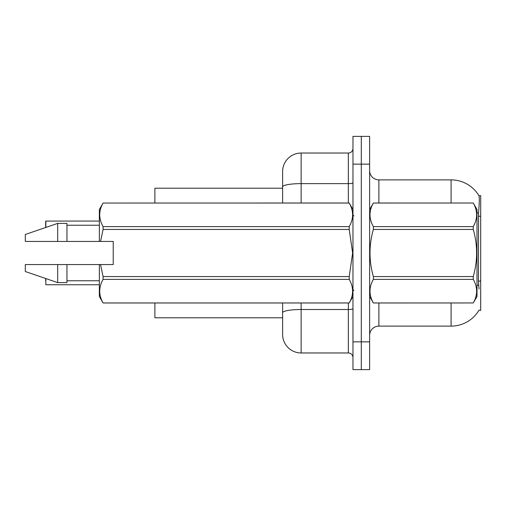 <?xml version="1.0" encoding="UTF-8"?>
<svg xmlns="http://www.w3.org/2000/svg" width="506" height="506" viewBox="0 0 506 506"><rect width="100%" height="100%" fill="white"/><g stroke="black" fill="none" stroke-linecap="round" stroke-linejoin="round"><path stroke-width="0.76" d="M369.627 335.377A9.253 9.253 0 0 1 378.88 326.123L451.08 326.123A32.397 32.397 0 0 0 479.03 310.115L480.7 310.387L480.7 195.613L478.935 195.727A32.397 32.397 0 0 0 451.08 179.877A32.397 32.397 0 0 1 478.866 195.613A32.397 32.397 0 0 0 451.08 179.877L378.88 179.877A9.253 9.253 0 0 1 369.627 170.623A9.253 9.253 0 0 0 378.88 179.877L378.88 203.02M282.62 188.207L154.887 188.207L154.887 203.02M282.62 317.793L154.887 317.793L154.887 302.98M361.297 341.86L361.297 369.627L369.627 369.627L369.627 341.86L361.297 341.86L361.297 369.627L352.967 369.627L352.967 341.86L361.297 341.86L361.297 164.14L361.297 341.86M352.967 341.86L352.967 136.373L361.297 136.373L361.297 164.14L361.297 136.373L369.627 136.373L369.627 341.86M479.03 289.097L478.436 281.058L478.562 213.121C479.365 203.051 479.492 197.258 478.935 195.727A32.397 32.397 0 0 0 451.08 179.877L451.08 203.02M282.62 324.27L282.62 302.98M301.133 302.98L301.133 352.967L348.337 352.967L348.337 302.98M282.62 203.02L282.62 171.547A18.513 18.513 0 0 1 301.133 153.033L348.337 153.033A4.63 4.63 0 0 0 352.967 148.403M301.133 153.033L301.133 183.627A18.513 3.213 180 0 0 282.62 186.847L282.62 181.73M301.133 352.967A18.513 18.513 0 0 1 282.62 334.453L282.62 315.94M352.967 357.597A4.63 4.63 0 0 0 348.337 352.967M45.666 224.772L45.85 221.071L99.347 221.071M369.627 209.497L373.365 203.045C368.887 210.863 368.887 218.718 373.365 226.606L473.255 226.606C477.74 218.782 477.74 210.932 473.255 203.045L477 209.497L477 296.503L473.255 302.98C477.74 295.137 477.74 287.281 473.255 279.394L373.365 279.394C368.887 287.218 368.887 295.068 373.365 302.955L473.255 302.955L373.365 302.98L369.627 296.503M473.255 226.606L473.255 229.439L373.365 229.439C368.887 245.106 368.887 260.811 373.365 276.561L373.365 279.394M373.365 276.561L473.255 276.561C477.74 260.811 477.74 245.106 473.255 229.439M473.255 276.561L473.255 279.394M373.365 203.02L473.255 203.02L373.365 203.045M373.365 226.606L373.365 229.439M100.542 241.432L113.23 241.432L113.23 264.568L100.542 264.568L103.091 276.561L349.222 276.561L352.631 253L349.222 229.439L103.091 229.439L100.542 241.432L99.347 241.432L99.347 209.497L103.091 203.045C98.607 210.863 98.607 218.718 103.091 226.606L349.222 226.606C353.707 218.782 353.707 210.932 349.222 203.045L103.091 203.045L349.222 203.02L352.967 209.497M349.222 276.561L349.222 279.394L103.091 279.394C98.607 287.218 98.607 295.068 103.091 302.955L349.222 302.955C353.707 295.137 353.707 287.281 349.222 279.394M100.542 264.568L99.347 264.568L99.347 296.503L103.091 302.98L349.222 302.98L352.967 296.503M103.091 276.561L103.091 279.394M99.347 264.568L66.95 264.568L66.95 282.62L57.697 282.62L57.697 264.568L25.3 264.568L25.3 271.513L57.697 282.62M66.95 264.568L57.697 264.568M25.3 264.568L37.545 264.568M349.222 226.606L349.222 229.439M103.091 226.606L103.091 229.439M57.697 223.38L57.697 241.432L25.3 241.432L25.3 234.487L57.697 223.38L66.95 223.38L66.95 241.432L99.347 241.432M57.697 241.432L66.95 241.432M45.666 281.045L45.666 278.496M45.85 278.559L45.85 284.745L99.347 284.745M45.666 227.504L45.666 221.255M480.7 216.264L478.436 216.264M480.7 281.058L478.436 281.058M378.88 302.98L378.88 326.123M451.08 326.123L451.08 302.98M478.562 213.121A32.397 5.623 180 0 0 477 212.722M478.663 285.346A32.397 5.623 180 0 0 477 284.922M369.627 164.14L352.967 164.14M369.81 209.18A9.253 1.607 0 0 1 369.627 208.864M352.967 308.711A4.63 0.803 0 0 1 348.337 309.514L301.133 309.514A18.513 3.213 180 0 0 282.62 312.727M301.133 203.02L301.133 183.627L348.337 183.627L348.337 153.033M348.337 203.02L348.337 183.627A4.63 0.803 0 0 0 352.967 182.824M45.85 221.071L45.85 227.441M353.89 215.973L352.967 215.05M66.95 280.767L99.347 280.767M66.95 225.233L99.347 225.233M353.89 290.027L352.967 290.95"/></g></svg>
